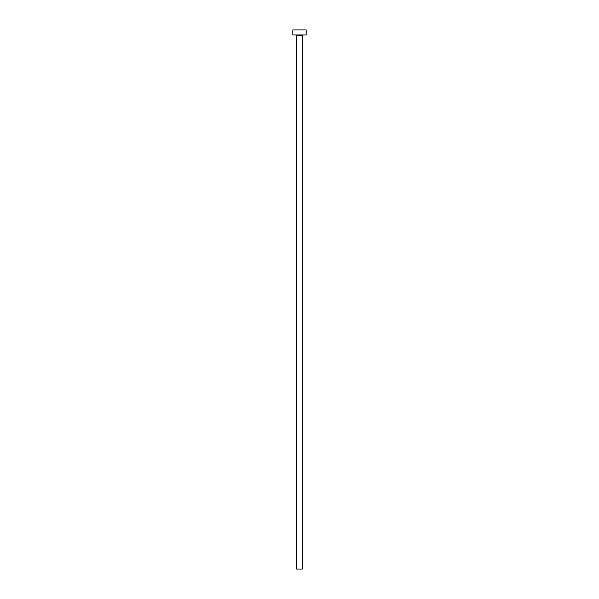 <?xml version="1.0" encoding="UTF-8"?>
<svg xmlns="http://www.w3.org/2000/svg" width="599" height="599" viewBox="0 0 599 599"><rect width="100%" height="100%" fill="white"/><g stroke="black" fill="none" stroke-linecap="round" stroke-linejoin="round"><path stroke-width="0.9" d="M302.338 35.626L296.662 35.626L296.662 569.05L302.338 569.05L302.338 35.626A0.666 0.666 0 0 1 303.004 34.959M296.662 35.626A0.666 0.666 0 0 0 295.996 34.959M306.179 34.959L292.821 34.959L292.821 29.95L306.179 29.95L306.179 34.959"/></g></svg>
